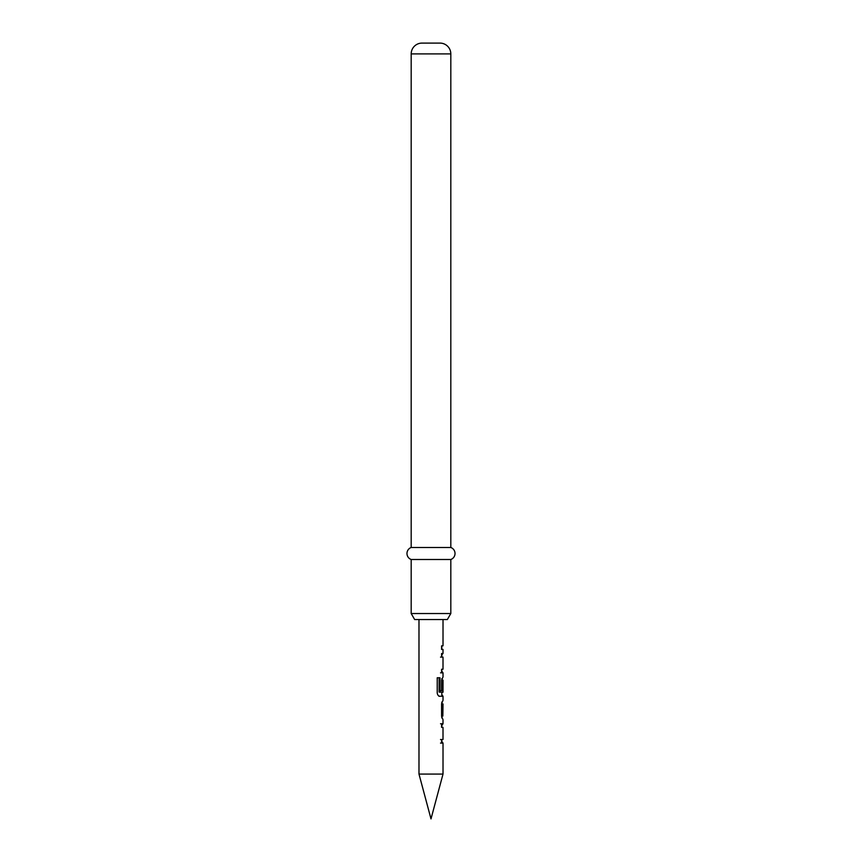 <?xml version="1.0" encoding="UTF-8"?>
<svg xmlns="http://www.w3.org/2000/svg" width="862" height="862" viewBox="0 0 862 862"><rect width="100%" height="100%" fill="white"/><g stroke="black" fill="none" stroke-linecap="round" stroke-linejoin="round"><path stroke-width="1.29" d="M443.014 774.076L431 818.9L418.986 774.076L443.014 774.076L443.014 743.098L441.581 743.098L441.581 739.499L443.003 739.499L443.003 727.366L441.581 727.366L441.581 723.768L443.003 723.768L443.003 719.684L441.581 716.322L441.581 703.704L443.014 700.343L443.014 696.259L439.814 696.259C438.359 696.033 437.487 694.912 437.217 692.897L437.228 677.769L439.986 677.769L439.986 692.024L443.003 692.261L443.014 680.14L442.799 690.624L441.581 690.624L441.581 680.29L443.014 676.929L443.014 672.845L441.581 672.845L441.581 669.246L443.003 669.235L443.003 657.103L441.581 657.113L441.581 653.515L443.003 653.504L443.014 649.431L441.581 649.431L441.57 645.832L443.014 645.832L443.014 619.541M447.346 619.541L414.654 619.541L411.185 613.539L450.815 613.539L447.346 619.541M450.815 53.907L411.185 53.907A10.807 10.807 0 0 1 421.992 43.1L440.008 43.1A10.807 10.807 0 0 1 450.815 53.907L450.815 547.489A6.39 6.39 0 0 1 450.815 559.503L411.185 559.503L411.185 613.539M450.815 559.503L450.815 613.539M450.815 547.489L411.185 547.489A6.39 6.39 0 0 0 411.185 559.503M411.185 53.907L411.185 547.489M418.986 774.076L418.986 619.541M441.559 649.431L443.014 649.431M442.734 653.504L441.807 655.152M441.807 671.175L443.003 672.845M441.807 694.546L443.003 696.259M441.581 703.952L443.014 703.952L442.842 716.074L443.014 703.952M443.003 723.768L441.807 725.481M441.807 741.417L443.003 743.098M443.003 739.499L440.514 739.499M442.799 680.377L441.656 680.14L443.014 680.14M440.525 657.113L443.003 657.103M440.525 672.845L442.734 672.845M439.092 677.769L439.081 692.024L440.148 692.261M439.081 692.024L439.986 692.024M438.941 696.259L442.734 696.259M441.613 680.377L441.613 690.624L442.799 690.624M441.613 690.624L440.525 690.624M441.807 702.045L441.613 715.837L442.842 716.074M441.613 715.837L442.799 715.837M441.613 704.189L442.799 704.189M441.656 703.952L442.842 703.952M440.525 723.768L442.734 723.768M440.514 743.098L442.734 743.098M441.807 649.431L441.807 645.832M441.807 672.845L441.807 669.246M441.807 657.103L441.807 653.515M441.807 696.259L441.807 692.261M441.807 680.14L441.807 678.62M441.807 717.981L441.807 716.074M441.807 743.098L441.807 739.499M441.807 727.366L441.807 723.768"/></g></svg>
